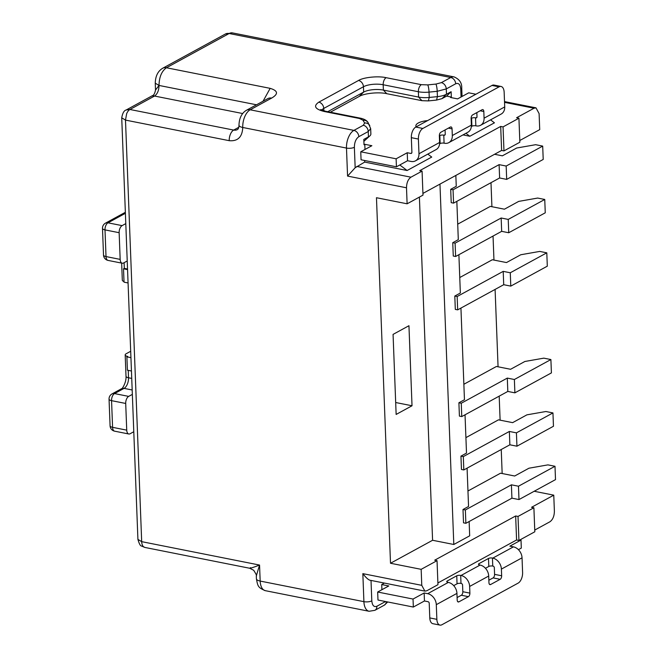 <?xml version="1.0" encoding="UTF-8"?>
<svg xmlns="http://www.w3.org/2000/svg" width="658" height="658" viewBox="0 0 658 658"><rect width="100%" height="100%" fill="white"/><g stroke="black" fill="none" stroke-linecap="round" stroke-linejoin="round"><path stroke-width="0.99" d="M458.897 402.77L461.258 403.239L461.768 416.58L459.416 416.111L458.897 402.77L464.458 399.735L460.937 308.076M451.133 91.717L446.618 96.117L451.339 97.047L451.133 91.717L446.478 94.25L441.97 98.651L436.534 100.082L428.358 100.904L421.959 100.674L386.764 93.691C378.893 91.807 364.113 93.304 359.145 96.487L363.66 92.087L363.455 86.749A14.221 4.902 177.8 0 1 383.178 84.75L418.381 91.742A14.221 4.902 -2.2 0 0 429.041 92.12L437.208 91.297L437.414 96.636A14.221 4.902 -2.2 0 0 446.478 94.25L446.272 88.92L437.208 91.297A5.692 0.954 84.2 0 0 435.917 84.076L441.353 82.645L450.771 77.504A14.221 7.6 -78.8 0 1 454.053 76.896L232.439 32.9A14.221 7.6 101.2 0 0 229.157 33.509L450.771 77.504A5.692 4.392 61.4 0 1 455.69 83.772L446.272 88.92A5.692 4.392 61.4 0 0 441.353 82.645M256.513 104.795L159.014 85.441L155.247 83.163L155.51 90.056L159.014 85.441C159.178 77.085 161.646 71.187 166.433 67.758A8.529 6.588 -118.6 0 0 162.649 68.276L225.373 34.027A8.529 6.588 61.4 0 1 229.157 33.509L166.433 67.758L270.167 88.353C278.063 90.755 278.548 94.004 271.614 98.1L250.18 109.804L353.914 130.399A5.692 4.392 61.4 0 1 358.832 136.675L368.25 131.534L368.447 136.864L363.8 139.406L364.006 144.744L364.795 144.308L371.869 145.714L360.757 151.784L361.061 159.787L396.429 166.811L396.124 158.808L407.236 152.738L407.541 160.741L411.077 161.44A9.952 7.682 -118.6 0 0 415.494 160.84A9.952 7.682 -118.6 0 0 418.973 153.742L439.618 142.465L439.355 135.795A2.846 1.522 -78.8 0 1 440.844 132.258L450.368 127.06A2.846 1.522 -78.8 0 1 451.026 126.936A2.846 1.522 -78.8 0 1 452.062 128.861L452.317 135.532A9.952 7.682 61.4 0 1 448.838 142.63A9.952 7.682 61.4 0 1 444.421 143.23L444.084 143.164A2.846 0.979 -2.2 0 0 440.136 143.559L439.577 143.872M502.161 473.53L501.24 449.504M500.113 420.166L499.192 396.149M498.065 366.802L495.096 289.421M493.961 260.075L493.039 236.058M491.913 206.711L490.991 182.694M380.817 582.371L410.066 588.178M381.911 589.716L381.714 584.551L383.943 583.333M462.056 96.463L461.727 88.024A5.692 1.958 177.8 0 1 460.765 89.175C460.312 84.471 458.618 82.669 455.69 83.772M451.339 97.047L450.541 97.483L457.614 98.889L468.726 92.819L475.882 94.234M365.001 149.465L364.795 144.308M358.832 136.675C355.962 138.698 354.473 142.227 354.374 147.277L355.164 167.749L364.672 162.09L364.614 160.494M250.484 567.657C249.143 568.742 252.162 567.87 259.556 565.058L256.299 575.947C256.965 575.98 256.094 574.089 253.675 570.272L249.744 568.265L144.785 547.423L141.519 546.025C140.401 546.058 139.2 543.845 137.917 539.387L141.684 541.657L125.489 120.093L229.223 140.68C237.793 141.429 242.3 137.029 242.753 127.479A8.529 2.936 -2.2 0 1 238.986 125.209C239.199 118.111 241.675 113.143 246.396 110.322A8.529 6.588 61.4 0 1 250.18 109.804A14.221 7.6 101.2 0 0 242.753 127.479L346.486 148.075A14.221 7.6 -78.8 0 1 353.914 130.399L363.323 125.259L364.622 123.005L363.027 120.241L359.424 118.489L324.229 111.498C314.952 109.146 313.159 106.028 318.834 102.154L358.536 80.473C363.487 77.299 378.268 75.802 386.147 77.685L421.35 84.668L427.741 84.898L435.917 84.076M155.51 90.056C154.803 93.518 153.733 95.41 152.286 95.731L126.155 110.001L129.939 109.483A8.529 4.565 101.2 0 0 126.665 113.669L125.489 120.093L121.73 117.815L137.917 539.387M229.223 140.68A8.529 4.565 -78.8 0 1 233.672 130.078L129.939 109.483L154.548 96.043C152.014 95.542 151.611 95.607 153.347 96.233M446.618 96.117L441.97 98.651M385.539 601.535L376.87 606.265C373.983 607.326 372.288 605.524 371.803 600.861A5.692 1.958 177.8 0 1 363.907 601.659L260.173 581.072A14.221 7.6 101.2 0 0 265.347 590.678L369.08 611.274A14.221 7.6 -78.8 0 1 363.907 601.659L362.838 573.644L421.77 585.349L421.161 569.335L390.507 563.256L376.466 197.721L407.113 203.799L406.504 187.793C406.603 182.776 408.083 179.247 410.954 177.183L356.735 166.425M386.147 77.685A5.692 3.043 101.2 0 0 383.178 84.75L383.384 90.088L418.578 97.071A14.221 4.902 -2.2 0 0 429.246 97.458L437.414 96.636L436.534 100.082M386.764 93.691L383.384 90.088A14.221 4.902 -2.2 0 0 363.66 92.087L327.75 111.696M363.874 141.306L368.447 136.864A14.221 4.902 -2.2 0 0 369.952 135.819A14.221 4.902 -2.2 0 0 370.873 133.977L370.668 128.647L368.25 131.534A5.692 4.392 61.4 0 0 363.323 125.259M406.504 187.793L347.564 176.089L355.164 167.749M407.113 203.799L422.995 195.13L422.074 171.113L410.954 177.183M396.141 414.441L393.065 334.396L408.947 325.718L412.023 405.764L396.141 414.441M390.507 563.256L432.586 540.276L419.401 197.087M421.77 585.349L424.879 591.114L426.845 590.752L437.957 584.682L437.035 560.665L421.161 569.335M362.838 573.644C366.424 578.275 369.154 580.529 371.013 580.397M330.349 112.214L359.145 96.487M363.94 141.264L369.952 135.819M422.074 171.113L419.714 170.652L500.697 126.426L503.049 126.895L518.932 118.218L516.571 117.749L534.041 108.216L536.007 107.854L539.108 113.612L539.725 129.626L519.787 140.516M490.531 119.855L494.438 122.816L469.828 136.255L462.985 134.898M427.815 154.112L431.722 157.073L407.105 170.512L364.672 162.09M395.68 402.523L412.023 405.764M518.932 118.218L519.853 142.235L503.97 150.904L501.618 150.435L422.93 193.411M432.586 540.276L453.806 544.487L439.963 184.108M437.035 560.665L434.683 560.197L515.658 515.971L518.019 516.44L533.893 507.77L531.541 507.302L553.765 495.161L534.173 491.271M469.138 521.523L469.68 535.818L453.806 544.487M553.765 495.161L554.381 511.167C554.299 516.143 552.81 519.68 549.923 521.778L534.748 530.06M533.893 507.77L534.814 531.779L518.94 540.457L516.579 539.988L437.891 582.963M399.801 164.969L407.105 170.512M469.828 136.255L465.922 133.294M503.049 126.895L503.97 150.904M500.697 126.426L501.618 150.435M450.697 189.323L453.058 189.792L453.568 203.133L451.215 202.664L450.697 189.323L456.257 186.288L455.838 175.439M463.865 384.264L496.428 366.473L510.575 369.286L524.87 361.481L543.821 358.149L550.894 359.556L551.412 372.897L514.893 392.842L507.82 391.436L461.768 416.58M465.913 437.628L498.484 419.837L512.623 422.65L526.918 414.844L545.877 411.513L552.95 412.92L553.46 426.261L516.941 446.198L516.423 432.857L552.95 412.92M467.961 490.991L500.532 473.201L514.679 476.014L528.966 468.208L547.925 464.877L554.998 466.283L555.508 479.616L518.989 499.562L511.916 498.164L465.872 523.307L465.354 509.966L511.406 484.823L511.916 498.164M457.713 224.172L490.284 206.39L504.423 209.195L518.718 201.389L537.676 198.058L544.75 199.464L545.26 212.805L508.741 232.751L501.667 231.345L455.616 256.497L455.106 243.156L501.157 218.004L501.667 231.345M457.154 296.519L457.672 309.86L455.311 309.392L454.801 296.051L457.154 296.519L503.205 271.367L510.279 272.774L510.789 286.115L547.308 266.169L546.798 252.828L539.725 251.422L520.766 254.753L506.479 262.558L492.332 259.754L459.761 277.536M454.801 296.051L460.353 293.016L458.889 254.712M455.616 256.497L453.263 256.028L452.753 242.687L458.305 239.652L456.833 201.348M465.872 523.307L463.512 522.839L463.002 509.498L468.554 506.463L467.081 468.159M465.033 414.795L466.506 453.099L460.945 456.134L461.464 469.475L463.816 469.944L509.868 444.8L516.941 446.198M518.019 516.44L518.94 540.457M515.658 515.971L516.579 539.988M511.406 484.823L518.479 486.221L518.989 499.562M518.479 486.221L554.998 466.283M453.568 203.133L499.619 177.981L506.693 179.387L543.212 159.442L542.694 146.101L535.628 144.694L516.67 148.025L502.375 155.831L494.569 154.285M453.058 189.792L499.101 164.64L499.619 177.981M499.101 164.64L506.175 166.046L506.693 179.387M506.175 166.046L542.694 146.101M501.157 218.004L508.231 219.41L508.741 232.751M508.231 219.41L544.75 199.464M461.258 403.239L507.302 378.095L507.82 391.436M507.302 378.095L514.375 379.501L514.893 392.842M514.375 379.501L550.894 359.556M460.945 456.134L463.306 456.603L509.358 431.459L509.868 444.8M509.358 431.459L516.423 432.857M463.306 456.603L463.816 469.944M452.753 242.687L455.106 243.156M463.002 509.498L465.354 509.966M381.714 584.551L388.788 585.957L377.667 592.027L413.035 599.051L413.339 607.054L424.459 600.984L424.147 592.981L413.035 599.051M424.147 592.981L427.684 593.68A9.952 7.682 61.4 0 1 436.295 604.661L456.94 593.384L457.195 600.055A2.846 1.522 101.2 0 0 458.231 601.98A2.846 1.522 101.2 0 0 458.881 601.856L468.414 596.65A2.846 1.522 101.2 0 0 469.894 593.121L469.639 586.451A9.952 7.682 -118.6 0 0 461.028 575.47L460.69 575.405A2.846 0.979 -2.2 0 0 456.742 575.799L447.218 581.006A2.846 0.979 -2.2 0 0 446.733 581.582A2.846 0.979 -2.2 0 0 447.991 582.338L448.328 582.404A9.952 7.682 61.4 0 1 456.94 593.384M479.748 565L480.085 565.066A9.952 7.682 61.4 0 1 488.697 576.038L488.952 582.708A2.846 1.522 101.2 0 0 489.988 584.633A2.846 1.522 101.2 0 0 490.638 584.51L500.17 579.311A2.846 1.522 101.2 0 0 501.651 575.775L501.396 569.104A9.952 7.682 -118.6 0 0 492.784 558.124L492.447 558.058A2.846 0.979 -2.2 0 0 488.499 558.461L478.975 563.659A2.846 0.979 -2.2 0 0 478.489 564.235A2.846 0.979 -2.2 0 0 479.748 565M519.993 539.881L521.004 540.078L509.892 546.148L513.429 546.856A9.952 7.682 61.4 0 1 522.041 557.828L522.6 572.509A8.529 4.565 101.2 0 1 518.142 583.111L441.929 624.738A8.529 4.565 -78.8 0 1 439.963 625.1A8.529 4.565 -78.8 0 1 436.863 619.334L436.295 604.661M488.853 580.224L493.097 577.905A2.846 1.522 101.2 0 0 494.577 574.368L494.322 567.698A1.423 1.094 -118.6 0 0 493.097 566.135L492.752 566.061A2.846 0.979 177.8 0 0 488.812 566.464L485.464 568.29M439.963 625.1L432.89 623.694A8.529 4.565 -78.8 0 1 429.789 617.928L429.222 603.254A1.423 1.094 -118.6 0 0 427.996 601.683L424.459 600.984M457.096 597.563L461.34 595.251A2.846 1.522 101.2 0 0 462.821 591.715L462.566 585.044A1.423 1.094 -118.6 0 0 461.34 583.473L460.995 583.407A2.846 0.979 177.8 0 0 457.055 583.81L453.707 585.636M413.339 607.054L377.98 600.03L377.667 592.027M521.004 540.078L521.317 548.089L518.414 549.669M448.838 142.63L467.887 132.225A9.952 7.682 -118.6 0 0 471.375 125.127L471.112 118.456A2.846 1.522 -78.8 0 1 472.6 114.92L482.125 109.713A2.846 1.522 -78.8 0 1 482.783 109.59A2.846 1.522 -78.8 0 1 483.819 111.515L484.074 118.185A9.952 7.682 61.4 0 1 480.595 125.283A9.952 7.682 61.4 0 1 476.178 125.884L475.841 125.818A2.846 0.979 -2.2 0 0 471.893 126.221L471.334 126.525M407.541 160.741L396.429 166.811M501.051 86.469L493.977 85.063A8.529 4.565 101.2 0 0 492.011 85.433L499.085 86.84A8.529 4.565 -78.8 0 1 501.051 86.469A8.529 4.565 -78.8 0 1 504.151 92.235L504.719 106.917A9.952 7.682 -118.6 0 1 501.24 114.015L480.595 125.283M499.085 86.84L422.864 128.458A8.529 4.565 101.2 0 0 418.406 139.068L418.973 153.742M492.011 85.433L415.79 127.052A8.529 4.565 101.2 0 0 411.332 137.662L411.9 152.335A1.423 1.094 61.4 0 1 410.773 153.437L411.818 152.87M415.494 160.84L436.131 149.563A9.952 7.682 -118.6 0 0 439.618 142.465M476.844 112.6L477.001 116.779A1.423 1.094 61.4 0 1 475.874 117.881L476.918 117.313M445.088 129.947L445.244 134.125A1.423 1.094 61.4 0 1 444.117 135.227L445.162 134.66M360.757 151.784L396.124 158.808M407.236 152.738L410.773 153.437M439.363 135.819L439.832 135.556A2.846 0.979 177.8 0 1 443.78 135.161L444.117 135.227M471.12 118.473L471.589 118.218A2.846 0.979 177.8 0 1 475.537 117.815L475.874 117.881M416.177 126.846A14.221 4.902 177.8 0 1 415.856 125.892A14.221 4.902 177.8 0 1 427.618 120.595M510.279 272.774L546.798 252.828M503.205 271.367L503.715 284.708L510.789 286.115M457.672 309.86L503.715 284.708M131.452 371.005L127.413 370.199L126.895 356.858L127.693 356.43A5.692 1.958 -2.2 0 1 125.184 354.909A5.692 1.958 -2.2 0 1 126.155 353.757L130.687 351.282M122.117 225.628A5.692 3.043 101.2 0 0 119.147 232.702L120.167 259.384L106.02 256.571A5.692 1.958 -2.2 0 1 103.512 255.057A5.692 5.692 0 0 0 108.093 260.42A5.692 3.043 -78.8 0 1 106.02 256.571L105 229.889A5.692 3.043 -78.8 0 1 107.97 222.823L122.117 225.628L125.785 223.621M120.167 259.384A5.692 3.043 101.2 0 0 122.24 263.225A5.692 3.043 101.2 0 0 123.548 262.986L127.224 260.979M128.672 396.387A5.692 3.043 101.2 0 0 125.703 403.461L126.731 430.143L112.584 427.338A5.692 1.958 -2.2 0 1 110.075 425.816A5.692 5.692 0 0 0 114.648 431.179A5.692 3.043 -78.8 0 1 112.584 427.338L111.556 400.656A5.692 3.043 -78.8 0 1 114.533 393.583L128.672 396.387L132.348 394.389M126.731 430.143A5.692 3.043 101.2 0 0 128.795 433.992A5.692 3.043 101.2 0 0 130.111 433.745L133.78 431.738M126.895 356.858L130.934 357.664M127.529 269.015L124.313 268.382L123.515 268.809L124.025 282.15L128.063 282.956M124.008 281.517A5.692 1.958 177.8 0 1 122.314 280.201L121.656 263.11M123.515 268.809L127.553 269.615M460.765 89.175L461.061 97.006M371.803 600.861L371.013 580.422M386.279 601.683A5.692 4.392 61.4 0 1 384.297 605.179L387.759 601.971M376.87 606.265A5.692 4.392 61.4 0 1 374.879 610.32L384.297 605.179M271.614 98.1A8.529 6.588 -118.6 0 0 267.831 98.618L246.396 110.322M270.167 88.353L263.044 101.233M427.741 84.898A5.692 0.954 84.2 0 1 429.041 92.12L429.246 97.458L428.358 100.904M421.35 84.668A5.692 3.043 101.2 0 0 418.381 91.742L418.578 97.071L421.959 100.674M358.536 80.473A5.692 4.392 61.4 0 1 363.455 86.749L323.761 108.43L323.851 110.865M318.834 102.154A5.692 4.392 61.4 0 1 323.761 108.43A14.221 4.902 177.8 0 0 321.704 110.125M324.229 111.498A5.692 3.043 -78.8 0 1 325.537 111.26L320.685 109.549M359.424 118.489A5.692 3.043 -78.8 0 1 360.732 118.243C364.606 119.156 367.082 120.661 368.159 122.733L370.668 128.647M363.027 120.241A5.692 5.256 -30 0 1 368.159 122.733M364.622 123.005A5.692 5.256 -30 0 1 369.755 125.505M144.785 547.423L143.296 546.559A8.529 4.565 -78.8 0 1 141.684 541.657L259.556 565.058L260.173 581.072A8.529 2.936 177.8 0 1 256.414 578.793C257.804 586.229 257.936 587.619 265.347 590.678M347.564 176.089L346.486 148.075A5.692 1.958 -2.2 0 0 354.374 147.277M159.014 85.441C158.907 90.45 157.427 93.987 154.548 96.043L242.637 113.53M238.986 125.209C238.895 127.52 238.385 128.976 237.456 129.56A8.529 6.588 61.4 0 1 233.672 130.078L238.821 127.265M534.041 108.216L504.538 102.36M448.328 582.404L427.684 593.68M480.085 565.066L461.028 575.47M513.429 546.856L492.784 558.124M501.396 569.104L522.041 557.828M469.639 586.451L488.697 576.038M489.42 584.271L490.638 584.51M493.097 577.905L500.17 579.311M494.577 574.368L501.651 575.775M436.863 619.334L429.789 617.928M457.664 601.618L458.881 601.856M461.34 595.251L468.414 596.65M462.821 591.715L469.894 593.121M447.218 581.006L447.259 582.124M456.742 575.799L457.055 583.81M460.69 575.405L460.995 583.407M478.975 563.659L479.016 564.778M488.499 558.461L488.812 566.464M492.447 558.058L492.752 566.061M452.317 135.532L471.375 125.127M484.074 118.185L504.719 106.917M480.159 110.791L483.819 111.515M422.864 128.458L415.79 127.052M418.406 139.068L411.332 137.662M448.402 128.137L452.062 128.861M440.136 143.559L439.832 135.556M444.084 143.164L443.78 135.161M471.893 126.221L471.589 118.218M475.841 125.818L475.537 117.815M110.075 425.816L109.047 399.135A5.692 1.958 -2.2 0 0 111.556 400.656L125.703 403.461M112.008 393.928A5.692 4.392 61.4 0 1 114.533 393.583L124.058 388.376A5.692 4.392 -118.6 0 0 121.533 388.722L112.008 393.928A5.692 5.692 0 0 0 109.047 399.135M128.228 370.364L128.516 377.774A8.529 4.565 -78.8 0 1 124.058 388.376L132.176 389.988M125.184 354.909L126.007 376.261A5.692 1.958 177.8 0 0 128.516 377.774L131.732 378.416M124.091 262.69L124.313 268.382M103.512 255.057L102.492 228.375A5.692 1.958 -2.2 0 0 105 229.889L119.147 232.702M125.349 212.295L105.444 223.169A5.692 4.392 61.4 0 1 107.97 222.823L125.39 213.307M225.373 34.027L232.439 32.9M461.727 88.024C461.965 82.908 459.407 79.19 454.053 76.896M155.247 83.163C155.469 76.057 157.936 71.097 162.649 68.276M268.456 98.33L267.831 98.618M325.537 111.26L360.732 118.243M126.155 110.001C124.058 110.495 122.585 113.102 121.722 117.815M369.08 611.274L374.879 610.32M370.619 580.348L424.879 591.114M256.414 578.793L256.299 575.947M536.007 107.846L504.513 101.595M114.648 431.179L128.795 433.992M126.007 376.261C126.566 382.808 121.36 390.26 121.533 388.722M105.444 223.169A5.692 5.692 0 0 0 102.492 228.375M108.093 260.42L122.24 263.225"/></g></svg>
